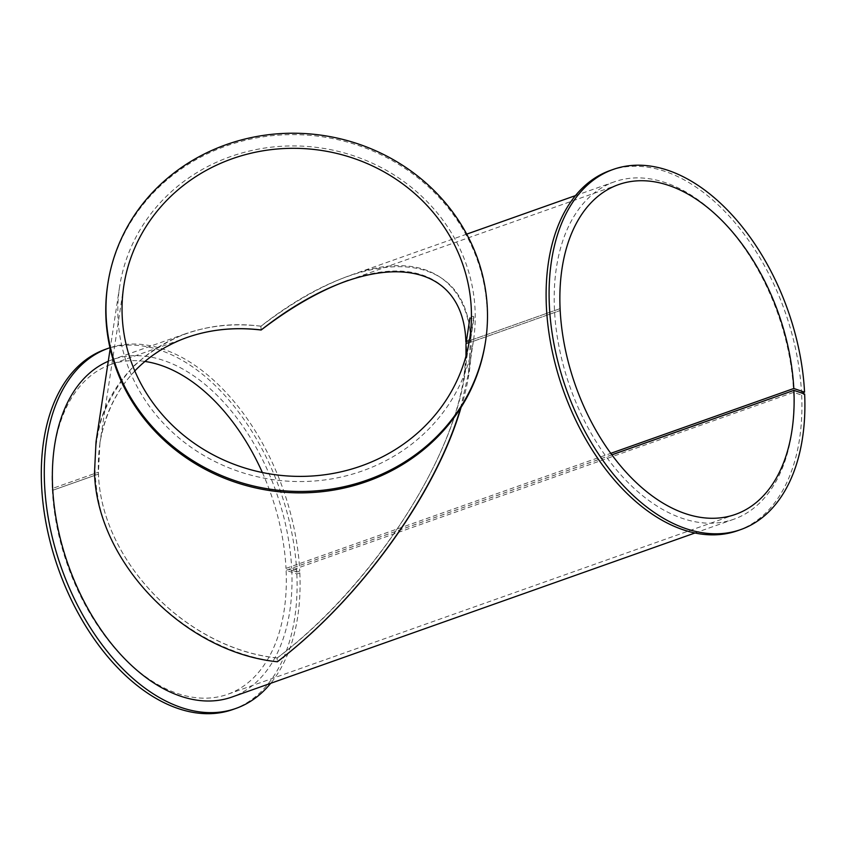 <?xml version="1.0" encoding="UTF-8"?>
<svg xmlns="http://www.w3.org/2000/svg" width="847" height="847" viewBox="0 0 847 847"><rect width="100%" height="100%" fill="white"/><g stroke="black" fill="none" stroke-linecap="round" stroke-linejoin="round"><path stroke-width="0.64" stroke-dasharray="4.24 3.18" d="M134.811 370.922C109.316 398.355 97.172 432.108 98.379 472.203L98.474 474.087C101.375 561.243 186.414 648.675 277.276 657.939L277.456 661.645M277.393 661.698C198.113 652.232 122.032 587.257 100.814 510.9C92.598 477.877 93.075 446.422 102.243 416.533C109.856 397.645 120.412 380.748 133.921 365.851C148.913 352.373 166.044 341.701 185.302 333.834C208.944 325.566 234.196 323.025 261.056 326.19L261.236 329.907M98.474 474.087L52.376 490.413L98.474 474.087M187.187 337.424L110.766 364.496A174.948 107.717 -109.5 0 0 52.281 488.528L98.379 472.203L52.281 488.528L52.376 490.413A174.948 107.717 -109.5 0 0 227.61 694.307A174.948 107.717 -109.5 0 0 286.095 570.275L296.842 573.948L299.827 572.89L291.77 570.137L793.607 392.352L801.664 395.104L804.65 394.046M466.231 341.743C463.33 280.622 415.866 255.879 348.392 280.315L348.244 280.368M277.276 657.939C382.272 579.284 472.181 429.874 466.337 343.766L466.252 342.114M261.056 326.19C292.035 302.527 321.754 285.598 350.213 275.402C443.119 240.813 493.928 301.299 461.075 407.375M560.089 308.626L466.242 341.881L560.089 308.626M611.894 454.85L286.095 570.275M466.337 343.766L560.185 310.51L466.337 343.755M611.862 454.818L291.675 568.252L299.743 571.005L296.757 572.064L286.011 568.39L610.772 453.336M801.897 393.103L793.575 390.488M801.664 395.104A191.03 117.617 -109.5 0 1 737.801 530.624M610.221 170.491A191.03 117.617 -109.5 0 1 801.569 393.22M793.607 392.352A178.971 110.195 -109.5 0 1 733.767 519.253A178.971 110.195 -109.5 0 1 570.147 387.354A178.971 110.195 -109.5 0 1 614.244 181.861A178.971 110.195 -109.5 0 1 793.512 390.467M110.766 364.496A174.948 107.717 -109.5 0 1 144.922 361.447M262.369 472.52A174.948 107.717 -109.5 0 1 286.011 568.39M291.77 570.137A178.971 110.195 -109.5 0 1 231.94 697.039M108.268 361.277A178.971 110.195 -109.5 0 1 112.418 359.647A178.971 110.195 -109.5 0 1 291.675 568.252M299.827 572.89A191.03 117.617 -109.5 0 1 270.712 683.296M109.972 347.736A191.03 117.617 -109.5 0 1 299.743 571.005M296.842 573.948A191.03 117.617 -109.5 0 1 232.978 709.468M105.399 349.335A191.03 117.617 -109.5 0 1 296.757 572.064M465.988 343.882L470.509 340.409L473.854 318.44L469.926 317.964M473.854 318.44L473.759 316.556L469.841 316.079M473.759 316.556L470.424 338.525L466.326 341.669M117.998 318.165A178.971 167.547 -171.4 0 1 119.596 286.837A178.971 167.547 -171.4 0 1 321.722 148.098A178.971 167.547 -171.4 0 1 473.452 340.653A178.971 167.547 -171.4 0 1 287.991 481.181A178.971 167.547 -171.4 0 1 117.998 318.165M460.514 408.265L468.476 373.421L470.509 340.409M470.424 338.525C467.671 247.949 368.032 242.104 260.908 326.243C179.278 315.105 106.246 366.285 96.029 441.785M260.908 326.243L261.088 330.012M465.966 356.174L463.997 376.132C451.906 463.722 369.144 588.559 277.128 657.992L277.318 661.761M277.128 657.992C185.98 648.675 100.793 560.566 98.421 473.145L99.914 442.96C109.242 391.452 138.315 356.28 187.155 337.445M107.664 285.016A191.03 178.844 -171.4 0 1 323.416 136.939A191.03 178.844 -171.4 0 1 485.384 342.474M735.418 514.404L227.61 694.307M618.575 184.604L348.392 280.315M614.244 181.861L575.473 195.604M466.697 234.143L350.213 275.402M185.302 333.834L112.418 359.647M733.767 519.253L694.995 532.985M119.596 286.837L110.184 348.678M473.452 340.653L468.476 373.421M123.778 286.042L99.914 442.96M469.693 338.652L463.997 376.132"/><path stroke-width="1.27" d="M261.236 329.907L261.236 329.959C234.979 326.868 210.3 329.356 187.187 337.424C166.743 344.74 149.284 355.909 134.811 370.922M348.244 280.368C320.473 290.341 291.474 306.868 261.236 329.959M461.075 407.375C436.374 493.219 359.816 599.263 277.467 661.708M804.555 392.161A191.03 117.617 -109.5 0 0 613.207 169.432A191.03 117.617 -109.5 0 0 566.124 388.773A191.03 117.617 -109.5 0 0 740.786 529.566A191.03 117.617 -109.5 0 0 804.65 394.046L793.904 390.372A174.948 107.717 -109.5 0 1 735.418 514.404A174.948 107.717 -109.5 0 1 560.185 310.51L560.089 308.626A174.948 107.717 -109.5 0 1 618.575 184.604A174.948 107.717 -109.5 0 1 793.808 388.487L804.555 392.161L801.897 393.103M793.904 390.372L611.894 454.85M793.575 390.488L611.862 454.818M610.772 453.336L793.808 388.487M740.786 529.566L737.801 530.624A191.03 117.617 -109.5 0 1 563.139 389.832A191.03 117.617 -109.5 0 1 610.221 170.491L613.207 169.432M144.922 361.447A174.948 107.717 -109.5 0 1 262.369 472.52M694.995 532.985L231.94 697.039A178.971 110.195 -109.5 0 1 69.539 568.538A178.971 110.195 -109.5 0 1 108.268 361.277M270.712 683.296A191.03 117.617 -109.5 0 1 235.974 708.41A191.03 117.617 -109.5 0 1 61.312 567.617A191.03 117.617 -109.5 0 1 108.384 348.276A191.03 117.617 -109.5 0 1 109.972 347.736M235.974 708.41L232.978 709.468A191.03 117.617 -109.5 0 1 58.327 568.676A191.03 117.617 -109.5 0 1 105.399 349.335L108.384 348.276M466.326 341.669L469.926 317.964L465.988 343.882L465.966 356.174M110.184 348.678L96.029 441.785L94.493 472.658C96.929 562.09 184.074 652.232 277.318 661.761C359.329 599.528 435.623 493.97 460.514 408.265M187.155 337.445C210.236 329.388 234.873 326.91 261.088 330.012C365.798 247.769 463.193 253.475 465.892 341.997M122.222 316.662A174.948 163.789 -171.4 0 1 123.778 286.042A174.948 163.789 -171.4 0 1 321.362 150.427A174.948 163.789 -171.4 0 1 469.693 338.652A174.948 163.789 -171.4 0 1 288.393 476.025A174.948 163.789 -171.4 0 1 122.222 316.662M106.171 317.064A191.03 178.844 -171.4 0 1 107.876 283.618A191.03 178.844 -171.4 0 1 323.628 135.541A191.03 178.844 -171.4 0 1 485.596 341.076A191.03 178.844 -171.4 0 1 287.631 491.069A191.03 178.844 -171.4 0 1 106.171 317.064M485.596 341.076L485.384 342.474A191.03 178.844 -171.4 0 1 287.419 492.467A191.03 178.844 -171.4 0 1 105.96 318.461A191.03 178.844 -171.4 0 1 107.664 285.016L107.876 283.618M575.473 195.604L466.697 234.143"/></g></svg>
